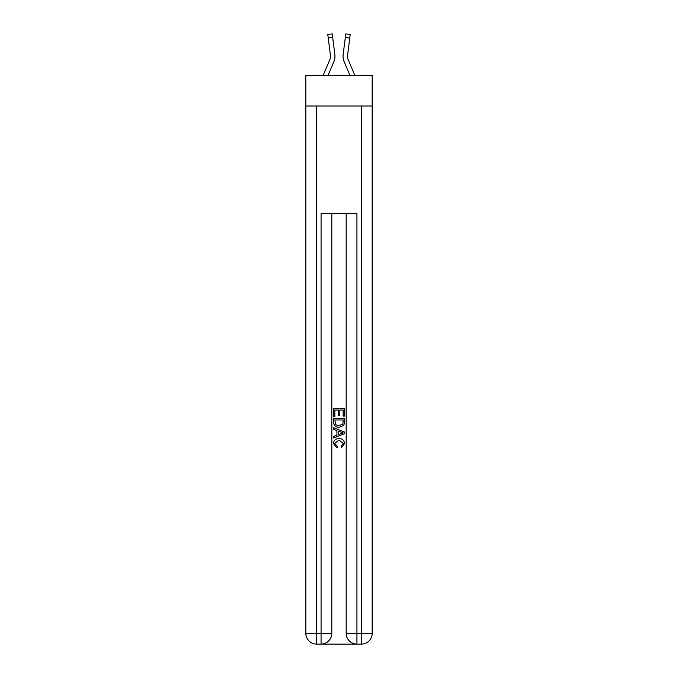 <?xml version="1.0" encoding="UTF-8"?>
<svg xmlns="http://www.w3.org/2000/svg" width="678" height="678" viewBox="0 0 678 678"><rect width="100%" height="100%" fill="white"/><g stroke="black" fill="none" stroke-linecap="round" stroke-linejoin="round"><path stroke-width="1.02" d="M372.18 106.005L372.18 75.512L305.82 75.512L305.82 106.005L372.18 106.005L372.18 633.337L361.425 633.337L361.425 106.005M333.89 61.588L327.957 75.512L333.89 61.588A13.45 13.45 -22 0 0 334.856 54.638L332.686 37.46L328.237 38.019L327.788 34.459L332.237 33.9L332.686 37.46M323.084 75.512L329.762 59.834A8.967 8.967 -24.7 0 0 330.483 56.333M334.949 56.977L334.966 56.384M334.788 54.096L334.856 54.638L334.788 54.096M354.916 75.512L348.238 59.834A8.967 8.967 24.7 0 1 347.517 56.333A8.967 8.967 22 0 0 348.238 59.834A8.967 8.967 22 0 1 347.517 56.333A8.967 8.967 22 0 0 348.238 59.834A8.967 8.967 22 0 1 347.517 56.333A8.967 8.967 22 0 0 348.238 59.834A8.967 8.967 22 0 1 347.517 56.333A8.967 8.967 22 0 0 348.238 59.834A8.967 8.967 22 0 1 347.517 56.333A8.967 8.967 22 0 0 348.238 59.834A8.967 8.967 22 0 1 347.517 56.333A8.967 8.967 22 0 0 348.238 59.834A8.967 8.967 22 0 1 347.517 56.333A8.967 8.967 22 0 0 348.238 59.834A8.967 8.967 22 0 1 347.517 56.333A8.967 8.967 22 0 0 348.238 59.834A8.967 8.967 22 0 1 347.517 56.333A8.967 8.967 22 0 0 348.238 59.834A8.967 8.967 22 0 1 347.517 56.333A8.967 8.967 22 0 0 348.238 59.834A8.967 8.967 22 0 1 347.517 56.333A8.967 8.967 22 0 0 348.238 59.834A8.967 8.967 22 0 1 347.517 56.333A8.967 8.967 22 0 0 348.238 59.834A8.967 8.967 22 0 1 347.517 56.333A8.967 8.967 22 0 0 348.238 59.834A8.967 8.967 22 0 1 347.517 56.333A8.967 8.967 22 0 0 348.238 59.834A8.967 8.967 22 0 1 347.517 56.333A8.967 8.967 22 0 0 348.238 59.834A8.967 8.967 22 0 1 347.517 56.333A8.967 8.967 22 0 0 348.238 59.834A8.967 8.967 22 0 1 347.517 56.333A8.967 8.967 22 0 0 348.238 59.834A8.967 8.967 22 0 1 347.517 56.333A8.967 8.967 22 0 0 348.238 59.834A8.967 8.967 22 0 1 347.517 56.333A8.967 8.967 22 0 0 348.238 59.834A8.967 8.967 22 0 1 347.517 56.333A8.967 8.967 22 0 0 348.238 59.834A8.967 8.967 22 0 1 347.517 56.333A8.967 8.967 22 0 0 348.238 59.834A8.967 8.967 22 0 1 347.517 56.333A8.967 8.967 22 0 0 348.238 59.834A8.967 8.967 22 0 1 347.517 56.333A8.967 8.967 22 0 0 348.238 59.834A8.967 8.967 22 0 1 347.517 56.333A8.967 8.967 22 0 0 348.238 59.834A8.967 8.967 22 0 1 347.517 56.333A8.967 8.967 22 0 0 348.238 59.834A8.967 8.967 22 0 1 347.517 56.333M344.11 61.588L350.043 75.512L344.11 61.588A13.45 13.45 22 0 1 343.144 54.638L345.763 33.9L350.212 34.459L345.763 33.9L350.212 34.459L345.763 33.9L350.212 34.459L345.763 33.9L350.212 34.459L345.763 33.9L350.212 34.459L345.763 33.9L350.212 34.459L345.763 33.9L350.212 34.459L345.763 33.9L350.212 34.459L345.763 33.9L350.212 34.459L345.763 33.9L350.212 34.459L345.763 33.9L350.212 34.459L345.763 33.9L350.212 34.459L345.763 33.9L350.212 34.459L345.763 33.9L350.212 34.459L349.763 38.019L345.314 37.46M348.238 59.834A8.967 8.967 22 0 1 347.594 55.198L349.763 38.019M321.872 644.1L356.128 644.1M356.933 644.1L356.933 633.337L346.178 633.337A10.763 10.763 0 0 0 356.933 644.1L361.425 644.1L361.425 633.337L356.933 633.337L356.933 213.621L321.067 213.621L321.067 633.337L305.82 633.337L305.82 106.005M331.822 213.621L331.822 633.337A10.763 10.763 0 0 1 321.067 644.1L316.575 644.1A10.763 10.763 0 0 1 305.82 633.337M346.178 633.337L346.178 213.621M361.425 644.1A10.763 10.763 0 0 0 372.18 633.337M333.618 416.377L333.618 408.512L344.382 408.512L344.382 416.097L343.136 416.097L343.136 410.029L339.831 410.029L339.831 415.682L338.585 415.682L338.585 410.029L334.864 410.029L334.864 416.377L333.618 416.377M333.618 422.301L333.618 418.445L344.382 418.445L344.229 424.03L343.458 425.589L339.059 427.276C335.618 427.293 333.805 425.631 333.618 422.301M334.864 419.962L335.618 424.725L339.085 425.759L342.915 423.92L343.136 419.962L334.864 419.962M333.618 429.344L333.618 427.733L344.382 432.005L344.382 433.717L333.618 437.988L333.618 436.378L336.932 435.157L336.932 430.572L333.618 429.344M341.153 432.132L338.169 431.03L338.169 434.7L343.136 432.861L341.153 432.132M334.72 443.437L337.415 446.455L337.068 447.972L333.483 443.582C333.771 440.276 335.635 438.607 339.076 438.59C342.39 438.658 344.204 440.31 344.517 443.548L341.39 447.692L341.068 446.175L343.28 443.471L339.085 440.107L334.72 443.437M329.762 59.834A8.967 8.967 -22 0 0 330.483 56.342A8.967 8.967 -22 0 1 329.762 59.834A8.967 8.967 -22 0 0 330.483 56.342A8.967 8.967 -22 0 1 329.762 59.834A8.967 8.967 -22 0 0 330.483 56.342A8.967 8.967 -22 0 1 329.762 59.834A8.967 8.967 -22 0 0 330.483 56.342A8.967 8.967 -22 0 1 329.762 59.834A8.967 8.967 -22 0 0 330.483 56.342A8.967 8.967 -22 0 1 329.762 59.834A8.967 8.967 -22 0 0 330.483 56.342A8.967 8.967 -22 0 1 329.762 59.834A8.967 8.967 -22 0 0 330.483 56.342A8.967 8.967 -22 0 1 329.762 59.834A8.967 8.967 -22 0 0 330.483 56.342A8.967 8.967 -22 0 1 329.762 59.834A8.967 8.967 -22 0 0 330.483 56.342A8.967 8.967 -22 0 1 329.762 59.834A8.967 8.967 -22 0 0 330.483 56.342A8.967 8.967 -22 0 1 329.762 59.834A8.967 8.967 -22 0 0 330.483 56.342A8.967 8.967 -22 0 1 329.762 59.834A8.967 8.967 -22 0 0 330.483 56.342A8.967 8.967 -22 0 1 329.762 59.834A8.967 8.967 -22 0 0 330.483 56.342A8.967 8.967 -22 0 1 329.762 59.834A8.967 8.967 -22 0 0 330.483 56.342A8.967 8.967 -22 0 1 329.762 59.834A8.967 8.967 -22 0 0 330.483 56.342A8.967 8.967 -22 0 1 329.762 59.834A8.967 8.967 -22 0 0 330.483 56.342A8.967 8.967 -22 0 1 329.762 59.834A8.967 8.967 -22 0 0 330.483 56.342A8.967 8.967 -22 0 1 329.762 59.834A8.967 8.967 -22 0 0 330.483 56.342A8.967 8.967 -22 0 1 329.762 59.834A8.967 8.967 -22 0 0 330.483 56.342A8.967 8.967 -22 0 1 329.762 59.834A8.967 8.967 -22 0 0 330.483 56.342A8.967 8.967 -22 0 1 329.762 59.834A8.967 8.967 -22 0 0 330.483 56.342A8.967 8.967 -22 0 1 329.762 59.834A8.967 8.967 -22 0 0 330.483 56.342A8.967 8.967 -22 0 1 329.762 59.834A8.967 8.967 -22 0 0 330.483 56.342A8.967 8.967 -22 0 1 329.762 59.834A8.967 8.967 -22 0 0 330.483 56.342A8.967 8.967 -22 0 1 329.762 59.834A8.967 8.967 -22 0 0 330.483 56.342A8.967 8.967 -22 0 1 329.762 59.834A8.967 8.967 -22 0 0 330.406 55.198L328.237 38.019M330.466 56.757L330.406 55.198L330.466 56.757M343.051 56.977L343.034 56.316M347.534 56.757L347.594 55.198M350.212 34.459L345.763 33.9M316.575 106.005L316.575 644.1M331.822 633.337L321.067 633.337L321.067 644.1M327.788 34.459L332.237 33.9"/></g></svg>
